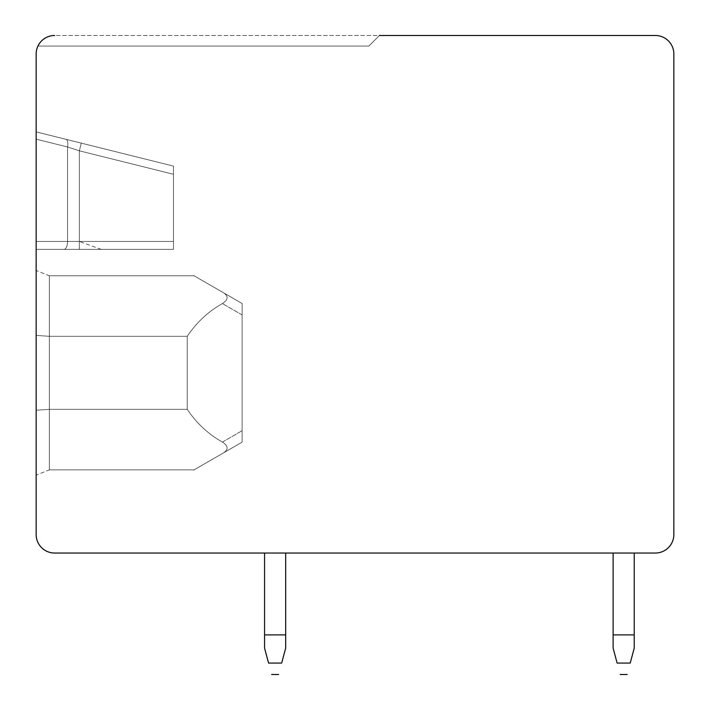 <?xml version="1.0" encoding="UTF-8"?>
<svg xmlns="http://www.w3.org/2000/svg" width="710" height="710" viewBox="0 0 710 710"><rect width="100%" height="100%" fill="white"/><g stroke="black" fill="none" stroke-linecap="round" stroke-linejoin="round"><path stroke-width="0.53" stroke-dasharray="3.55 2.66" d="M36.157 53.987A18.487 18.487 0 0 1 54.643 35.5L655.357 35.5A18.487 18.487 0 0 1 673.843 53.987L673.843 534.55A18.487 18.487 0 0 1 655.357 553.037L54.643 553.037A18.487 18.487 0 0 1 36.157 534.55L36.157 53.987M379.424 35.5L368.863 46.061L37.941 46.061L368.863 46.061L379.424 35.5L368.863 46.061L37.941 46.061L368.863 46.061L379.424 35.5L368.863 46.061L37.941 46.061L368.863 46.061L379.424 35.5L368.863 46.061L37.941 46.061L368.863 46.061L379.424 35.5L368.863 46.061L37.941 46.061L368.863 46.061L379.424 35.5L368.863 46.061L37.941 46.061L368.863 46.061L379.424 35.5L368.863 46.061L37.941 46.061L368.863 46.061L379.424 35.5L368.863 46.061L37.941 46.061L368.863 46.061L379.424 35.5L368.863 46.061L37.941 46.061L368.863 46.061L379.424 35.5L368.863 46.061L37.941 46.061L368.863 46.061L379.424 35.5L368.863 46.061L37.941 46.061L368.863 46.061L379.424 35.5L368.863 46.061L37.941 46.061L368.863 46.061L379.424 35.5L368.863 46.061L37.941 46.061L368.863 46.061L379.424 35.5L368.863 46.061L37.941 46.061L368.863 46.061L379.424 35.5L368.863 46.061L37.941 46.061L368.863 46.061L379.424 35.5L368.863 46.061L37.941 46.061L368.863 46.061L379.424 35.5L368.863 46.061L37.941 46.061L368.863 46.061L379.424 35.5L368.863 46.061L37.941 46.061L368.863 46.061L379.424 35.5L368.863 46.061L37.941 46.061L368.863 46.061L379.424 35.5L368.863 46.061L37.941 46.061L368.863 46.061L379.424 35.5L368.863 46.061L37.941 46.061L368.863 46.061L379.424 35.5L368.863 46.061L37.941 46.061L368.863 46.061L379.424 35.5L368.863 46.061L37.941 46.061L368.863 46.061L379.424 35.5L368.863 46.061L37.941 46.061L368.863 46.061L379.424 35.5L368.863 46.061L37.941 46.061L368.863 46.061L379.424 35.5L368.863 46.061L37.941 46.061L368.863 46.061L379.424 35.5L368.863 46.061L37.941 46.061L368.863 46.061L379.424 35.5L368.863 46.061L37.941 46.061A18.487 18.487 0 0 1 54.643 35.5A18.487 18.487 0 0 0 37.941 46.061A18.487 18.487 0 0 1 54.643 35.5A18.487 18.487 0 0 0 37.941 46.061A18.487 18.487 0 0 1 54.643 35.5A18.487 18.487 0 0 0 37.941 46.061A18.487 18.487 0 0 1 54.643 35.5A18.487 18.487 0 0 0 37.941 46.061A18.487 18.487 0 0 1 54.643 35.5A18.487 18.487 0 0 0 37.941 46.061A18.487 18.487 0 0 1 54.643 35.5A18.487 18.487 0 0 0 37.941 46.061A18.487 18.487 0 0 1 54.643 35.5A18.487 18.487 0 0 0 37.941 46.061A18.487 18.487 0 0 1 54.643 35.5A18.487 18.487 0 0 0 37.941 46.061A18.487 18.487 0 0 1 54.643 35.5A18.487 18.487 0 0 0 37.941 46.061A18.487 18.487 0 0 1 54.643 35.5A18.487 18.487 0 0 0 37.941 46.061A18.487 18.487 0 0 1 54.643 35.5A18.487 18.487 0 0 0 37.941 46.061A18.487 18.487 0 0 1 54.643 35.5A18.487 18.487 0 0 0 37.941 46.061A18.487 18.487 0 0 1 54.643 35.5A18.487 18.487 0 0 0 37.941 46.061A18.487 18.487 0 0 1 54.643 35.5A18.487 18.487 0 0 0 37.941 46.061A18.487 18.487 0 0 1 54.643 35.5A18.487 18.487 0 0 0 37.941 46.061A18.487 18.487 0 0 1 54.643 35.5A18.487 18.487 0 0 0 37.941 46.061A18.487 18.487 0 0 1 54.643 35.5A18.487 18.487 0 0 0 37.941 46.061A18.487 18.487 0 0 1 54.643 35.5A18.487 18.487 0 0 0 37.941 46.061A18.487 18.487 0 0 1 54.643 35.5A18.487 18.487 0 0 0 37.941 46.061A18.487 18.487 0 0 1 54.643 35.5A18.487 18.487 0 0 0 37.941 46.061A18.487 18.487 0 0 1 54.643 35.5A18.487 18.487 0 0 0 37.941 46.061A18.487 18.487 0 0 1 54.643 35.5A18.487 18.487 0 0 0 37.941 46.061A18.487 18.487 0 0 1 54.643 35.5A18.487 18.487 0 0 0 37.941 46.061A18.487 18.487 0 0 1 54.643 35.5A18.487 18.487 0 0 0 37.941 46.061A18.487 18.487 0 0 1 54.643 35.5A18.487 18.487 0 0 0 37.941 46.061A18.487 18.487 0 0 1 54.643 35.5A18.487 18.487 0 0 0 37.941 46.061A18.487 18.487 0 0 1 54.643 35.5A18.487 18.487 0 0 0 37.941 46.061A18.487 18.487 0 0 1 54.643 35.5A18.487 18.487 0 0 0 37.941 46.061L368.863 46.061L379.424 35.5L54.643 35.5M264.564 553.037L264.564 648.097L268.575 663.069L264.564 648.097L264.564 553.037L264.564 648.097L268.575 663.069L264.564 648.097L264.564 553.037L285.686 553.037L264.564 553.037L285.686 553.037L264.564 553.037L285.686 553.037L264.564 553.037L264.564 634.891L285.686 634.891L285.686 553.037M613.112 553.037L613.112 648.097L617.123 663.069L613.112 648.097L613.112 553.037L613.112 648.097L617.123 663.069L613.112 648.097L613.112 553.037L613.112 648.097L617.123 663.069L613.112 648.097L613.112 553.037L634.234 553.037L613.112 553.037L634.234 553.037L613.112 553.037L634.234 553.037L613.112 553.037L634.234 553.037L613.112 553.037L613.112 634.891L634.234 634.891L634.234 553.037M613.112 634.891L613.112 648.097L617.123 663.069L630.223 663.069L634.234 648.097L634.234 634.891L634.234 648.097L630.223 663.069L634.234 648.097L634.234 634.891L613.112 634.891L634.234 634.891L634.234 648.097L630.223 663.069L634.234 648.097L634.234 634.891L613.112 634.891L634.234 634.891L634.234 648.097L630.223 663.069L634.234 648.097L634.234 634.891L613.112 634.891L634.234 634.891M264.564 634.891L264.564 648.097L268.575 663.069L281.675 663.069L285.686 648.097L285.686 634.891L285.686 648.097L281.675 663.069L285.686 648.097L285.686 634.891L264.564 634.891L285.686 634.891L285.686 648.097L281.675 663.069L285.686 648.097L285.686 634.891L264.564 634.891L285.686 634.891M36.157 241.462L36.157 131.882L36.157 249.379L36.157 131.882L36.157 249.379L36.157 131.882L36.157 249.379L36.157 131.882L36.157 249.379L36.157 241.462L67.548 241.462L36.157 241.462L67.548 241.462L67.548 146.988A7.925 3.461 -76 0 0 65.924 139.302L36.157 131.882L65.924 139.302A7.925 3.461 -76 0 1 67.548 146.988L79.36 150.813L81.277 143.127L173.462 166.113L81.277 143.127L79.36 150.813L67.548 146.988L79.36 150.813L81.277 143.127L65.924 139.302L173.462 166.113L173.462 249.379L173.462 166.113L81.277 143.127L79.36 150.813L67.548 146.988A7.925 3.461 -76 0 0 65.924 139.302A7.925 3.461 -76 0 1 67.548 146.988L79.36 150.813L81.277 143.127L36.157 131.882L173.462 166.113L173.462 249.379L173.462 166.113L81.277 143.127L79.36 150.813L67.548 146.988A7.925 3.461 -76 0 0 65.924 139.302A7.925 3.461 -76 0 1 67.548 146.988A7.925 3.461 -76 0 0 65.924 139.302L36.157 131.882L65.924 139.302A7.925 3.461 -76 0 1 67.548 146.988L79.36 150.813L81.277 143.127L173.462 166.113L65.924 139.302L81.277 143.127L79.36 150.813L67.548 146.988A7.925 3.461 -76 0 0 65.924 139.302L36.157 131.882L65.924 139.302A7.925 3.461 -76 0 1 67.548 146.988L79.36 150.813L67.548 146.988L79.36 150.813L81.277 143.127L36.157 131.882L173.462 166.113L173.462 249.379L173.462 166.113L81.277 143.127L79.36 150.813L81.277 143.127L173.462 166.113L173.462 174.278L173.462 166.113L81.277 143.127L79.36 150.813L67.548 146.988A7.925 3.461 -76 0 0 65.924 139.302A7.925 3.461 -76 0 1 67.548 146.988A7.925 3.461 -76 0 0 65.924 139.302L36.157 131.882L65.924 139.302A7.925 3.461 -76 0 1 67.548 146.988L79.36 150.813L67.548 146.988L36.157 139.16L67.548 146.988L67.548 241.462L173.462 241.462L173.462 174.278L173.462 249.379L173.462 174.278L173.462 241.462L79.36 241.462L79.36 249.379L173.462 249.379L36.157 249.379L173.462 249.379L36.157 249.379L173.462 249.379L36.157 249.379L173.462 249.379L36.157 249.379L173.462 249.379L64.007 249.379L79.36 249.379L79.36 150.813L81.277 143.127L36.157 131.882L173.462 166.113L173.462 174.278L173.462 166.113L81.277 143.127L79.36 150.813L173.462 174.278L79.36 150.813L79.36 241.462L67.548 241.462A7.925 3.541 -90 0 1 64.007 249.379L36.157 249.379L64.007 249.379A7.925 3.541 -90 0 0 67.548 241.462A7.925 3.541 -90 0 1 64.007 249.379A7.925 3.541 -90 0 0 67.548 241.462L36.157 241.462L67.548 241.462L67.548 146.988L67.548 241.462L79.36 241.462L67.548 241.462A7.925 3.541 -90 0 1 64.007 249.379A7.925 3.541 -90 0 0 67.548 241.462L36.157 241.462L67.548 241.462L67.548 146.988L36.157 139.16L67.548 146.988L67.548 241.462L173.462 241.462L79.36 241.462L79.36 249.379L79.36 150.813L79.36 241.462L67.548 241.462A7.925 3.541 -90 0 1 64.007 249.379A7.925 3.541 -90 0 0 67.548 241.462L36.157 241.462L67.548 241.462L67.548 146.988L36.157 139.16L67.548 146.988L67.548 241.462L173.462 241.462L79.36 241.462L79.36 249.379L79.36 150.813L173.462 174.278L79.36 150.813L79.36 249.379L79.36 241.462L173.462 241.462L67.548 241.462A7.925 3.541 -90 0 1 64.007 249.379A7.925 3.541 -90 0 0 67.548 241.462L36.157 241.462L67.548 241.462L67.548 146.988L36.157 139.16L67.548 146.988L67.548 241.462L79.36 241.462L79.36 150.813L173.462 174.278L79.36 150.813L173.462 174.278L79.36 150.813L79.36 249.379L79.36 241.462L173.462 241.462L67.548 241.462A7.925 3.541 -90 0 1 64.007 249.379A7.925 3.541 -90 0 0 67.548 241.462L36.157 241.462L67.548 241.462L67.548 146.988L36.157 139.16L67.548 146.988L67.548 241.462L79.36 241.462L79.36 150.813L173.462 174.278L79.36 150.813L79.36 241.462L67.548 241.462A7.925 3.541 -90 0 1 64.007 249.379A7.925 3.541 -90 0 0 67.548 241.462L36.157 241.462M36.157 335.413L49.363 336.318L187.236 336.318L187.236 409.333L49.363 409.333L36.157 410.229L49.363 409.333L187.236 409.333C196.652 423.32 208.385 434.236 222.425 442.073C228.132 445.818 228.611 449.35 223.854 452.678C183.597 475.922 183.597 475.922 223.854 452.678C183.597 475.922 183.597 475.922 223.854 452.678L242.119 442.135L242.119 314.947L242.119 442.135L223.854 452.678C228.602 449.341 228.123 445.809 222.425 442.073C208.385 434.236 196.652 423.32 187.236 409.333L187.236 336.318C196.652 322.331 208.385 311.415 222.425 303.569C228.132 299.833 228.611 296.292 223.854 292.964C183.597 269.72 183.597 269.72 223.854 292.964C183.597 269.72 183.597 269.72 223.854 292.964L242.119 303.507L242.119 314.947L242.119 303.507L223.854 292.964C228.602 296.301 228.123 299.842 222.425 303.569C208.385 311.415 196.652 322.331 187.236 336.318L49.363 336.318L36.157 335.413L49.363 336.318L187.236 336.318L187.236 409.333L49.363 409.333L36.157 410.229L49.363 409.333L187.236 409.333C196.652 423.32 208.385 434.236 222.425 442.073C228.132 445.818 228.611 449.35 223.854 452.678C183.597 475.922 183.597 475.922 223.854 452.678C183.597 475.922 183.597 475.922 223.854 452.678L242.119 442.135L242.119 314.947L242.119 442.135L223.854 452.678C228.602 449.341 228.123 445.809 222.425 442.073C208.385 434.236 196.652 423.32 187.236 409.333L187.236 336.318C196.652 322.331 208.385 311.415 222.425 303.569C228.132 299.833 228.611 296.292 223.854 292.964C183.597 269.72 183.597 269.72 223.854 292.964C183.597 269.72 183.597 269.72 223.854 292.964L242.119 303.507L242.119 314.947L242.119 303.507L223.854 292.964C228.602 296.301 228.123 299.842 222.425 303.569C208.385 311.415 196.652 322.331 187.236 336.318L49.363 336.318L36.157 335.413L49.363 336.318L187.236 336.318L187.236 409.333L49.363 409.333L36.157 410.229L49.363 409.333L187.236 409.333C196.652 423.32 208.385 434.236 222.425 442.073C228.132 445.818 228.611 449.35 223.854 452.678C183.597 475.922 183.597 475.922 223.854 452.678C183.597 475.922 183.597 475.922 223.854 452.678L242.119 442.135L242.119 314.947L242.119 442.135L223.854 452.678C228.602 449.341 228.123 445.809 222.425 442.073C208.385 434.236 196.652 423.32 187.236 409.333L187.236 336.318C196.652 322.331 208.385 311.415 222.425 303.569C228.132 299.833 228.611 296.292 223.854 292.964C183.597 269.72 183.597 269.72 223.854 292.964C183.597 269.72 183.597 269.72 223.854 292.964L242.119 303.507L242.119 314.947L242.119 303.507L223.854 292.964C228.602 296.301 228.123 299.842 222.425 303.569C208.385 311.415 196.652 322.331 187.236 336.318L49.363 336.318L36.157 335.413L49.363 336.318L187.236 336.318L187.236 409.333L49.363 409.333L36.157 410.229L49.363 409.333L187.236 409.333C196.652 423.32 208.385 434.236 222.425 442.073C228.132 445.818 228.611 449.35 223.854 452.678C183.597 475.922 183.597 475.922 223.854 452.678C183.597 475.922 183.597 475.922 223.854 452.678L242.119 442.135L242.119 314.947L242.119 442.135L223.854 452.678C228.602 449.341 228.123 445.809 222.425 442.073C208.385 434.236 196.652 423.32 187.236 409.333L187.236 336.318C196.652 322.331 208.385 311.415 222.425 303.569C228.132 299.833 228.611 296.292 223.854 292.964C183.597 269.72 183.597 269.72 223.854 292.964C183.597 269.72 183.597 269.72 223.854 292.964L242.119 303.507L223.854 292.964C228.602 296.301 228.123 299.842 222.425 303.569C208.385 311.415 196.652 322.331 187.236 336.318L49.363 336.318L36.157 335.413L49.363 336.318L187.236 336.318L187.236 409.333L49.363 409.333L36.157 410.229L49.363 409.333L187.236 409.333C196.652 423.32 208.385 434.236 222.425 442.073C228.132 445.818 228.611 449.35 223.854 452.678C183.597 475.922 183.597 475.922 223.854 452.678C183.597 475.922 183.597 475.922 223.854 452.678C228.602 449.341 228.123 445.809 222.425 442.073C208.385 434.236 196.652 423.32 187.236 409.333L187.236 336.318C196.652 322.331 208.385 311.415 222.425 303.569C228.132 299.833 228.611 296.292 223.854 292.964C183.597 269.72 183.597 269.72 223.854 292.964C183.597 269.72 183.597 269.72 223.854 292.964C228.602 296.301 228.123 299.842 222.425 303.569C208.385 311.415 196.652 322.331 187.236 336.318L49.363 336.318L36.157 335.413L49.363 336.318L187.236 336.318L187.236 409.333L49.363 409.333L36.157 410.229L36.157 475.141L36.157 410.229L49.363 409.333L49.363 469.86L49.363 409.333L187.236 409.333L187.236 336.318L49.363 336.318L36.157 335.413L49.363 336.318L49.363 469.86L49.363 275.782L49.363 469.86L49.363 275.782L49.363 469.86L49.363 275.782L49.363 469.86L49.363 275.782L49.363 469.86L49.363 275.782L49.363 469.86L49.363 275.782L49.363 409.333L49.363 275.782L49.363 336.318L36.157 335.413L36.157 270.501L36.157 475.141L36.157 337.711M101.29 249.379L79.36 241.462L79.36 249.379L79.36 150.813L79.36 241.462L173.462 241.462L79.36 241.462L79.36 249.379M242.119 303.507L242.119 314.947L242.119 303.507L223.854 292.964L242.119 303.507L242.119 314.947L242.119 303.507L223.854 292.964C228.602 296.301 228.123 299.842 222.425 303.569C208.385 311.415 196.652 322.331 187.236 336.318C196.652 322.331 208.385 311.415 222.425 303.569C228.132 299.833 228.611 296.292 223.854 292.964C183.597 269.72 183.597 269.72 223.854 292.964C183.597 269.72 183.597 269.72 223.854 292.964L242.119 303.507L242.119 430.704L242.119 303.507L223.854 292.964C228.602 296.301 228.123 299.842 222.425 303.569C208.385 311.415 196.652 322.331 187.236 336.318C196.652 322.331 208.385 311.415 222.425 303.569C228.132 299.833 228.611 296.292 223.854 292.964C183.597 269.72 183.597 269.72 223.854 292.964C183.597 269.72 183.597 269.72 223.854 292.964L242.119 303.507L242.119 442.135L242.119 303.507M242.119 442.135L223.854 452.678L242.119 442.135L242.119 430.704L242.119 442.135L223.854 452.678C228.602 449.341 228.123 445.809 222.425 442.073C208.385 434.236 196.652 423.32 187.236 409.333C196.652 423.32 208.385 434.236 222.425 442.073C228.132 445.818 228.611 449.35 223.854 452.678C183.597 475.922 183.597 475.922 223.854 452.678C183.597 475.922 183.597 475.922 223.854 452.678L242.119 442.135L242.119 314.947L242.119 442.135L223.854 452.678C228.602 449.341 228.123 445.809 222.425 442.073C208.385 434.236 196.652 423.32 187.236 409.333L187.236 336.318L187.236 409.333C196.652 423.32 208.385 434.236 222.425 442.073C228.132 445.818 228.611 449.35 223.854 452.678C183.597 475.922 183.597 475.922 223.854 452.678C183.597 475.922 183.597 475.922 223.854 452.678L242.119 442.135M49.363 409.333L36.157 410.229L49.363 409.333L187.236 409.333L49.363 409.333M49.363 336.318L187.236 336.318L49.363 336.318M617.123 663.069L630.223 663.069L617.123 663.069M268.575 663.069L281.675 663.069L268.575 663.069M36.157 139.16L67.548 146.988L36.157 139.16L67.548 146.988L67.548 241.462L67.548 146.988L36.157 139.16M79.36 241.462L67.548 241.462L79.36 241.462L79.36 150.813L173.462 174.278L79.36 150.813L173.462 174.278L79.36 150.813L79.36 241.462L173.462 241.462M242.119 314.947L222.425 303.569L242.119 314.947M222.425 442.073L242.119 430.704L222.425 442.073M627.161 674.5L620.185 674.5M278.613 674.5L271.637 674.5L278.613 674.5M65.924 139.302L81.277 143.127L65.924 139.302M194.096 275.782L49.363 275.782L194.096 275.782L49.363 275.782L194.096 275.782L49.363 275.782L194.096 275.782L49.363 275.782L36.157 270.501M194.096 469.86L49.363 469.86L194.096 469.86L49.363 469.86L194.096 469.86L49.363 469.86L194.096 469.86L49.363 469.86L36.157 475.141"/><path stroke-width="1.06" d="M54.643 35.5A18.487 18.487 0 0 0 36.157 53.987L36.157 534.55A18.487 18.487 0 0 0 54.643 553.037L655.357 553.037A18.487 18.487 0 0 0 673.843 534.55L673.843 53.987A18.487 18.487 0 0 0 655.357 35.5L379.424 35.5M613.112 553.037L613.112 648.097L617.123 663.069C621.49 679.372 621.49 679.372 617.123 663.069C621.49 679.372 621.49 679.372 617.123 663.069C621.49 679.372 621.49 679.372 617.123 663.069C621.49 679.372 621.49 679.372 617.123 663.069C621.49 679.372 621.49 679.372 617.123 663.069C621.49 679.372 621.49 679.372 617.123 663.069C621.49 679.372 621.49 679.372 617.123 663.069C621.49 679.372 621.49 679.372 617.123 663.069L630.223 663.069C625.847 679.372 625.847 679.372 630.223 663.069C625.847 679.372 625.847 679.372 630.223 663.069C625.847 679.372 625.847 679.372 630.223 663.069C625.847 679.372 625.847 679.372 630.223 663.069C625.847 679.372 625.847 679.372 630.223 663.069C625.847 679.372 625.847 679.372 630.223 663.069C625.847 679.372 625.847 679.372 630.223 663.069C625.847 679.372 625.847 679.372 630.223 663.069L634.234 648.097L634.234 553.037M264.564 553.037L264.564 648.097L268.575 663.069C272.942 679.372 272.942 679.372 268.575 663.069C272.942 679.372 272.942 679.372 268.575 663.069C272.942 679.372 272.942 679.372 268.575 663.069C272.942 679.372 272.942 679.372 268.575 663.069C272.942 679.372 272.942 679.372 268.575 663.069C272.942 679.372 272.942 679.372 268.575 663.069L281.675 663.069C277.308 679.372 277.308 679.372 281.675 663.069C277.308 679.372 277.308 679.372 281.675 663.069C277.308 679.372 277.308 679.372 281.675 663.069C277.308 679.372 277.308 679.372 281.675 663.069C277.308 679.372 277.308 679.372 281.675 663.069C277.308 679.372 277.308 679.372 281.675 663.069L285.686 648.097L285.686 553.037M264.564 634.891L285.686 634.891M613.112 634.891L634.234 634.891M36.157 337.711L36.157 335.413M278.613 674.5L271.637 674.5M627.161 674.5L620.185 674.5"/></g></svg>
